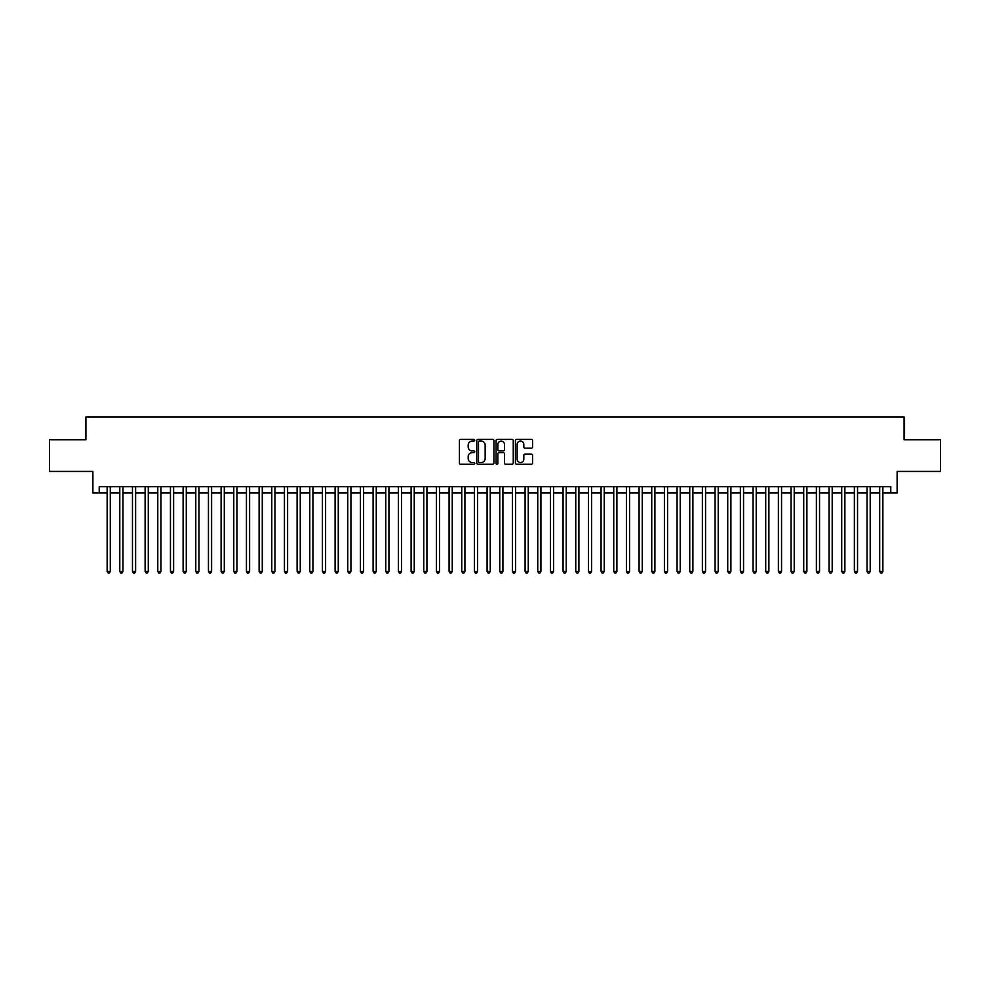 <?xml version="1.0" encoding="UTF-8"?>
<svg xmlns="http://www.w3.org/2000/svg" width="990" height="990" viewBox="0 0 990 990"><rect width="100%" height="100%" fill="white"/><g stroke="black" fill="none" stroke-linecap="round" stroke-linejoin="round"><path stroke-width="1.49" d="M474.742 440.253A0.866 0.866 0 0 0 473.864 439.374L460.659 439.374A1.238 1.238 0 0 0 459.41 440.624L459.41 462.998A1.238 1.238 0 0 0 460.659 464.248L473.864 464.248A0.866 0.866 0 0 0 474.742 463.37A0.866 0.866 0 0 0 473.864 462.503L472.156 462.503A3.972 3.972 0 0 1 468.183 458.519L468.183 456.662A3.972 3.972 0 0 1 472.156 452.678L473.864 452.678A0.866 0.866 0 0 0 474.742 451.811A0.866 0.866 0 0 0 473.864 450.945L472.156 450.945A3.972 3.972 0 0 1 468.183 446.96L468.183 445.104A3.972 3.972 0 0 1 472.156 441.119L473.864 441.119A0.866 0.866 0 0 0 474.742 440.253M531.333 448.148A1.238 1.238 0 0 0 532.571 446.898L532.571 440.624A1.238 1.238 0 0 0 531.333 439.374L516.656 439.374A1.238 1.238 0 0 0 515.419 440.624L515.419 462.998A1.238 1.238 0 0 0 516.656 464.248L531.333 464.248A1.238 1.238 0 0 0 532.571 462.998L532.571 455.412A1.238 1.238 0 0 0 531.333 454.175L525.059 454.175A1.238 1.238 0 0 0 523.809 455.412L523.809 459.174A3.329 3.329 0 0 1 520.48 462.503A3.329 3.329 0 0 1 517.164 459.174L517.164 444.448A3.329 3.329 0 0 1 520.48 441.119A3.329 3.329 0 0 1 523.809 444.448L523.809 446.898A1.238 1.238 0 0 0 525.059 448.148L531.333 448.148M99.21 492.971L99.21 486.647L890.79 486.647L890.79 492.971L897.126 492.971L897.126 471.438L940.5 471.438L940.5 439.783L904.093 439.783L904.093 416.988L85.907 416.988L85.907 439.783L49.5 439.783L49.5 471.438L92.874 471.438L92.874 492.971L107.13 492.971M493.911 440.624A1.238 1.238 0 0 0 492.674 439.374L477.997 439.374A1.238 1.238 0 0 0 476.759 440.624L476.759 462.998A1.238 1.238 0 0 0 477.997 464.248L492.674 464.248A1.238 1.238 0 0 0 493.911 462.998L493.911 440.624M497.327 439.374L512.003 439.374A1.238 1.238 0 0 1 513.241 440.624L513.241 462.998A1.238 1.238 0 0 1 512.003 464.248L505.717 464.248A1.238 1.238 0 0 1 504.479 462.998L504.479 453.927A1.238 1.238 0 0 0 503.242 452.678L499.071 452.678A1.238 1.238 0 0 0 497.834 453.927L497.834 463.37A0.866 0.866 0 0 1 496.955 464.248A0.866 0.866 0 0 1 496.089 463.37L496.089 440.624A1.238 1.238 0 0 1 497.327 439.374M110.298 492.971L119.79 492.971M122.958 492.971L132.462 492.971M135.618 492.971L145.122 492.971M148.29 492.971L157.794 492.971M160.949 492.971L170.453 492.971M173.621 492.971L183.113 492.971M186.281 492.971L195.785 492.971M198.953 492.971L208.445 492.971M211.613 492.971L221.117 492.971M224.285 492.971L233.776 492.971M236.944 492.971L246.448 492.971M249.616 492.971L259.108 492.971M262.276 492.971L271.78 492.971M274.935 492.971L284.439 492.971M287.607 492.971L297.111 492.971M300.267 492.971L309.771 492.971M312.939 492.971L322.431 492.971M325.599 492.971L335.103 492.971M338.271 492.971L347.762 492.971M350.93 492.971L360.434 492.971M363.602 492.971L373.094 492.971M376.262 492.971L385.766 492.971M388.934 492.971L398.425 492.971M401.594 492.971L411.098 492.971M414.253 492.971L423.757 492.971M426.925 492.971L436.429 492.971M439.585 492.971L449.089 492.971M452.257 492.971L461.748 492.971M464.916 492.971L474.42 492.971M477.588 492.971L487.08 492.971M490.248 492.971L499.752 492.971M502.92 492.971L512.412 492.971M515.58 492.971L525.084 492.971M528.252 492.971L537.743 492.971M540.911 492.971L550.415 492.971M553.571 492.971L563.075 492.971M566.243 492.971L575.747 492.971M578.903 492.971L588.407 492.971M591.575 492.971L601.066 492.971M604.234 492.971L613.738 492.971M616.906 492.971L626.398 492.971M629.566 492.971L639.07 492.971M642.238 492.971L651.729 492.971M654.897 492.971L664.401 492.971M667.569 492.971L677.061 492.971M680.229 492.971L689.733 492.971M692.889 492.971L702.393 492.971M705.561 492.971L715.065 492.971M718.22 492.971L727.724 492.971M730.892 492.971L740.384 492.971M743.552 492.971L753.056 492.971M756.224 492.971L765.716 492.971M768.884 492.971L778.388 492.971M781.555 492.971L791.047 492.971M794.215 492.971L803.719 492.971M806.887 492.971L816.379 492.971M819.547 492.971L829.051 492.971M832.206 492.971L841.71 492.971M844.878 492.971L854.382 492.971M857.538 492.971L867.042 492.971M870.21 492.971L879.702 492.971M882.87 492.971L890.79 492.971M479.37 441.119A0.866 0.866 0 0 0 478.492 441.986L478.492 461.637A0.866 0.866 0 0 0 479.37 462.503L481.165 462.503A3.972 3.972 0 0 0 485.15 458.519L485.15 445.104A3.972 3.972 0 0 0 481.165 441.119L479.37 441.119M504.479 444.51A3.329 3.329 0 0 0 501.15 441.181A3.329 3.329 0 0 0 497.834 444.51L497.834 449.695A1.238 1.238 0 0 0 499.071 450.945L503.242 450.945A1.238 1.238 0 0 0 504.479 449.695L504.479 444.51M110.298 486.647L110.298 571.366L107.13 571.366L107.13 486.647M110.298 571.366L109.346 573.012L108.071 573.012L107.13 571.366M122.958 486.647L122.958 571.366L119.79 571.366L119.79 486.647M122.958 571.366L122.005 573.012L120.743 573.012L119.79 571.366M135.618 486.647L135.618 571.366L132.462 571.366L132.462 486.647M135.618 571.366L134.677 573.012L133.403 573.012L132.462 571.366M148.29 486.647L148.29 571.366L145.122 571.366L145.122 486.647M148.29 571.366L147.337 573.012L146.075 573.012L145.122 571.366M160.949 486.647L160.949 571.366L157.794 571.366L157.794 486.647M160.949 571.366L160.009 573.012L158.734 573.012L157.794 571.366M173.621 486.647L173.621 571.366L170.453 571.366L170.453 486.647M173.621 571.366L172.668 573.012L171.406 573.012L170.453 571.366M186.281 486.647L186.281 571.366L183.113 571.366L183.113 486.647M186.281 571.366L185.34 573.012L184.066 573.012L183.113 571.366M198.953 486.647L198.953 571.366L195.785 571.366L195.785 486.647M198.953 571.366L198 573.012L196.738 573.012L195.785 571.366M211.613 486.647L211.613 571.366L208.445 571.366L208.445 486.647M211.613 571.366L210.66 573.012L209.397 573.012L208.445 571.366M224.285 486.647L224.285 571.366L221.117 571.366L221.117 486.647M224.285 571.366L223.332 573.012L222.069 573.012L221.117 571.366M236.944 486.647L236.944 571.366L233.776 571.366L233.776 486.647M236.944 571.366L235.991 573.012L234.729 573.012L233.776 571.366M249.616 486.647L249.616 571.366L246.448 571.366L246.448 486.647M249.616 571.366L248.663 573.012L247.389 573.012L246.448 571.366M262.276 486.647L262.276 571.366L259.108 571.366L259.108 486.647M262.276 571.366L261.323 573.012L260.061 573.012L259.108 571.366M274.935 486.647L274.935 571.366L271.78 571.366L271.78 486.647M274.935 571.366L273.995 573.012L272.72 573.012L271.78 571.366M287.607 486.647L287.607 571.366L284.439 571.366L284.439 486.647M287.607 571.366L286.654 573.012L285.392 573.012L284.439 571.366M300.267 486.647L300.267 571.366L297.111 571.366L297.111 486.647M300.267 571.366L299.327 573.012L298.052 573.012L297.111 571.366M312.939 486.647L312.939 571.366L309.771 571.366L309.771 486.647M312.939 571.366L311.986 573.012L310.724 573.012L309.771 571.366M325.599 486.647L325.599 571.366L322.431 571.366L322.431 486.647M325.599 571.366L324.658 573.012L323.384 573.012L322.431 571.366M338.271 486.647L338.271 571.366L335.103 571.366L335.103 486.647M338.271 571.366L337.318 573.012L336.055 573.012L335.103 571.366M350.93 486.647L350.93 571.366L347.762 571.366L347.762 486.647M350.93 571.366L349.977 573.012L348.715 573.012L347.762 571.366M363.602 486.647L363.602 571.366L360.434 571.366L360.434 486.647M363.602 571.366L362.649 573.012L361.387 573.012L360.434 571.366M376.262 486.647L376.262 571.366L373.094 571.366L373.094 486.647M376.262 571.366L375.309 573.012L374.047 573.012L373.094 571.366M388.934 486.647L388.934 571.366L385.766 571.366L385.766 486.647M388.934 571.366L387.981 573.012L386.706 573.012L385.766 571.366M401.594 486.647L401.594 571.366L398.425 571.366L398.425 486.647M401.594 571.366L400.641 573.012L399.378 573.012L398.425 571.366M414.253 486.647L414.253 571.366L411.098 571.366L411.098 486.647M414.253 571.366L413.313 573.012L412.038 573.012L411.098 571.366M426.925 486.647L426.925 571.366L423.757 571.366L423.757 486.647M426.925 571.366L425.972 573.012L424.71 573.012L423.757 571.366M439.585 486.647L439.585 571.366L436.429 571.366L436.429 486.647M439.585 571.366L438.644 573.012L437.37 573.012L436.429 571.366M452.257 486.647L452.257 571.366L449.089 571.366L449.089 486.647M452.257 571.366L451.304 573.012L450.042 573.012L449.089 571.366M464.916 486.647L464.916 571.366L461.748 571.366L461.748 486.647M464.916 571.366L463.976 573.012L462.701 573.012L461.748 571.366M477.588 486.647L477.588 571.366L474.42 571.366L474.42 486.647M477.588 571.366L476.636 573.012L475.373 573.012L474.42 571.366M490.248 486.647L490.248 571.366L487.08 571.366L487.08 486.647M490.248 571.366L489.295 573.012L488.033 573.012L487.08 571.366M502.92 486.647L502.92 571.366L499.752 571.366L499.752 486.647M502.92 571.366L501.967 573.012L500.705 573.012L499.752 571.366M515.58 486.647L515.58 571.366L512.412 571.366L512.412 486.647M515.58 571.366L514.627 573.012L513.365 573.012L512.412 571.366M528.252 486.647L528.252 571.366L525.084 571.366L525.084 486.647M528.252 571.366L527.299 573.012L526.024 573.012L525.084 571.366M540.911 486.647L540.911 571.366L537.743 571.366L537.743 486.647M540.911 571.366L539.958 573.012L538.696 573.012L537.743 571.366M553.571 486.647L553.571 571.366L550.415 571.366L550.415 486.647M553.571 571.366L552.63 573.012L551.356 573.012L550.415 571.366M566.243 486.647L566.243 571.366L563.075 571.366L563.075 486.647M566.243 571.366L565.29 573.012L564.028 573.012L563.075 571.366M578.903 486.647L578.903 571.366L575.747 571.366L575.747 486.647M578.903 571.366L577.962 573.012L576.687 573.012L575.747 571.366M591.575 486.647L591.575 571.366L588.407 571.366L588.407 486.647M591.575 571.366L590.622 573.012L589.359 573.012L588.407 571.366M604.234 486.647L604.234 571.366L601.066 571.366L601.066 486.647M604.234 571.366L603.294 573.012L602.019 573.012L601.066 571.366M616.906 486.647L616.906 571.366L613.738 571.366L613.738 486.647M616.906 571.366L615.953 573.012L614.691 573.012L613.738 571.366M629.566 486.647L629.566 571.366L626.398 571.366L626.398 486.647M629.566 571.366L628.613 573.012L627.351 573.012L626.398 571.366M642.238 486.647L642.238 571.366L639.07 571.366L639.07 486.647M642.238 571.366L641.285 573.012L640.023 573.012L639.07 571.366M654.897 486.647L654.897 571.366L651.729 571.366L651.729 486.647M654.897 571.366L653.945 573.012L652.682 573.012L651.729 571.366M667.569 486.647L667.569 571.366L664.401 571.366L664.401 486.647M667.569 571.366L666.616 573.012L665.342 573.012L664.401 571.366M680.229 486.647L680.229 571.366L677.061 571.366L677.061 486.647M680.229 571.366L679.276 573.012L678.014 573.012L677.061 571.366M692.889 486.647L692.889 571.366L689.733 571.366L689.733 486.647M692.889 571.366L691.948 573.012L690.673 573.012L689.733 571.366M705.561 486.647L705.561 571.366L702.393 571.366L702.393 486.647M705.561 571.366L704.608 573.012L703.346 573.012L702.393 571.366M718.22 486.647L718.22 571.366L715.065 571.366L715.065 486.647M718.22 571.366L717.28 573.012L716.005 573.012L715.065 571.366M730.892 486.647L730.892 571.366L727.724 571.366L727.724 486.647M730.892 571.366L729.939 573.012L728.677 573.012L727.724 571.366M743.552 486.647L743.552 571.366L740.384 571.366L740.384 486.647M743.552 571.366L742.611 573.012L741.337 573.012L740.384 571.366M756.224 486.647L756.224 571.366L753.056 571.366L753.056 486.647M756.224 571.366L755.271 573.012L754.009 573.012L753.056 571.366M768.884 486.647L768.884 571.366L765.716 571.366L765.716 486.647M768.884 571.366L767.931 573.012L766.668 573.012L765.716 571.366M781.555 486.647L781.555 571.366L778.388 571.366L778.388 486.647M781.555 571.366L780.603 573.012L779.34 573.012L778.388 571.366M794.215 486.647L794.215 571.366L791.047 571.366L791.047 486.647M794.215 571.366L793.262 573.012L792 573.012L791.047 571.366M806.887 486.647L806.887 571.366L803.719 571.366L803.719 486.647M806.887 571.366L805.934 573.012L804.66 573.012L803.719 571.366M819.547 486.647L819.547 571.366L816.379 571.366L816.379 486.647M819.547 571.366L818.594 573.012L817.332 573.012L816.379 571.366M832.206 486.647L832.206 571.366L829.051 571.366L829.051 486.647M832.206 571.366L831.266 573.012L829.991 573.012L829.051 571.366M844.878 486.647L844.878 571.366L841.71 571.366L841.71 486.647M844.878 571.366L843.926 573.012L842.663 573.012L841.71 571.366M857.538 486.647L857.538 571.366L854.382 571.366L854.382 486.647M857.538 571.366L856.598 573.012L855.323 573.012L854.382 571.366M870.21 486.647L870.21 571.366L867.042 571.366L867.042 486.647M870.21 571.366L869.257 573.012L867.995 573.012L867.042 571.366M882.87 486.647L882.87 571.366L879.702 571.366L879.702 486.647M882.87 571.366L881.929 573.012L880.654 573.012L879.702 571.366"/></g></svg>
